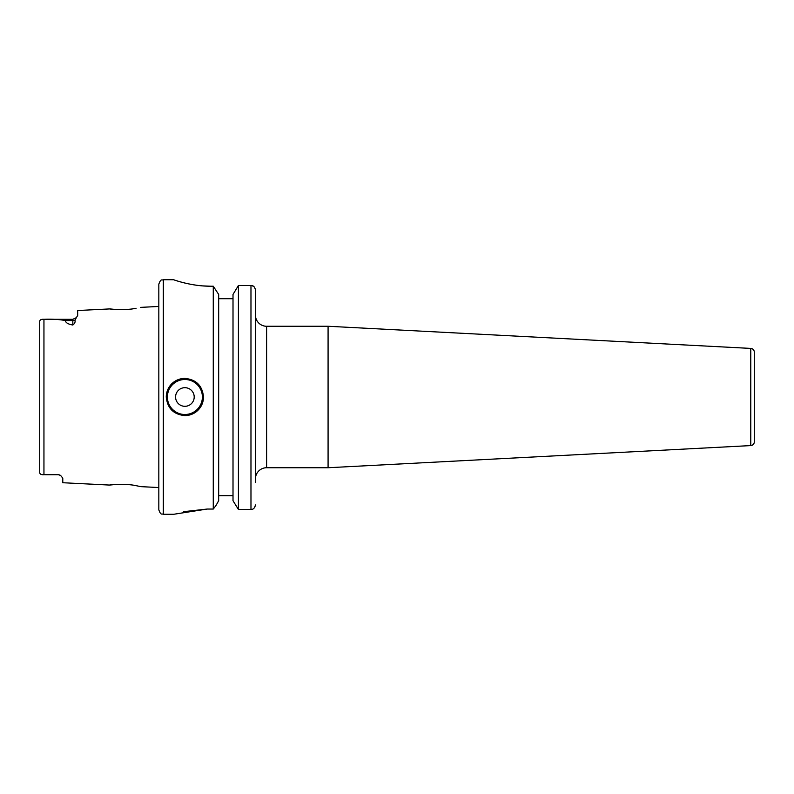 <?xml version="1.0" encoding="UTF-8"?>
<svg xmlns="http://www.w3.org/2000/svg" width="794" height="794" viewBox="0 0 794 794"><rect width="100%" height="100%" fill="white"/><g stroke="black" fill="none" stroke-linecap="round" stroke-linejoin="round"><path stroke-width="1.19" d="M136.052 308.28L136.092 308.271C122.891 311.288 99.776 307.774 114.415 309.372L119.676 309.61M39.7 330.026L39.7 321.54C39.809 319.853 41.228 319.109 43.948 319.307C51.888 318.95 59.024 319.367 65.366 320.558C65.594 322.711 68.085 324.19 72.83 325.024C74.785 323.525 75.48 321.898 74.934 320.131L77.673 315.426L77.673 310.523L109.949 308.906L114.415 309.372M114.247 484.598C99.31 486.256 122.862 482.623 136.29 485.71L140.836 486.643L158.83 487.546M163.296 514.274C161.936 513.41 160.914 515.872 158.83 509.798L158.83 284.202C160.914 278.128 161.936 280.59 163.296 279.726L163.296 514.274L173.727 514.274L207.224 509.043L183.533 511.693M207.224 509.043L213.268 509.043L216.018 505.49L213.268 509.043L213.268 286.217L218.678 294.435L213.268 286.217L210.767 286.217C190.808 286.336 173.122 279.508 173.539 279.726C173.092 279.498 190.739 286.346 210.767 286.217L202.599 285.89M184.893 415.609C196.197 414.508 202.41 408.305 203.502 397A18.609 18.609 0 0 1 184.893 415.609C173.588 414.518 167.385 408.315 166.274 397A18.609 18.609 0 0 1 184.893 378.391C173.588 379.472 167.385 385.676 166.274 397A18.609 18.609 0 0 1 184.893 378.391C196.197 379.492 202.401 385.695 203.502 397M255.44 482.226L255.44 289.899C254.725 286.833 253.236 285.374 250.973 285.503L238.418 285.503L233.009 294.435L233.009 500.716L238.418 509.44L250.973 509.44C253.256 509.569 254.745 508.071 255.44 504.954L254.755 507.336M233.009 294.435L238.418 285.503L238.418 509.44L233.009 500.716M218.678 298.713L233.009 298.713M39.7 463.974L39.7 472.46C39.809 474.147 41.228 474.891 43.948 474.693L57.942 474.504L60.701 475.556L62.786 478.147L62.786 482.732L109.681 485.074M39.7 321.54L39.7 472.46M57.942 474.504L57.942 474.693A4.843 4.843 0 0 1 60.701 475.556M194.202 397A9.31 9.31 0 0 0 184.893 387.69A9.31 9.31 0 0 0 175.583 397A9.31 9.31 0 0 0 184.893 406.31A9.31 9.31 0 0 0 194.202 397M754.3 438.526L754.3 355.474L754.3 438.526M255.44 478.901A11.166 11.166 0 0 1 266.605 467.735L266.605 326.265A11.166 11.166 0 0 1 255.44 315.099M754.3 441.861L754.3 352.139L754.3 441.861A3.722 3.722 0 0 1 750.777 445.583L328.081 467.735L328.081 326.265L266.605 326.265M328.081 467.735L266.605 467.735M754.3 352.139A3.722 3.722 0 0 0 750.777 348.417L328.081 326.265M124.34 309.561L125.283 309.511M132.132 308.886L135.446 308.39M251.996 509.321L250.973 509.44L250.973 285.503M163.296 279.726L173.598 279.756M182.719 282.485L184.436 282.922M252.026 285.632L254.08 286.753M218.678 495.654L233.009 495.654M218.678 500.716L216.018 505.49L218.678 500.716L218.678 294.435M43.948 319.307L44.921 319.307L43.948 319.307L43.948 474.693M184.893 379.502A17.498 17.498 0 0 0 167.395 397A17.498 17.498 0 0 0 184.893 414.498A17.498 17.498 0 0 0 202.391 397A17.498 17.498 0 0 0 184.893 379.502M750.777 445.583L750.777 348.417M72.83 325.024L72.83 319.307L44.921 319.307M74.934 320.131A4.843 4.278 0 0 1 72.83 320.558L65.366 320.558M76.542 317.58L72.83 319.307L76.542 317.58M57.942 474.693L44.921 474.693M140.548 307.377L158.83 306.454"/></g></svg>
